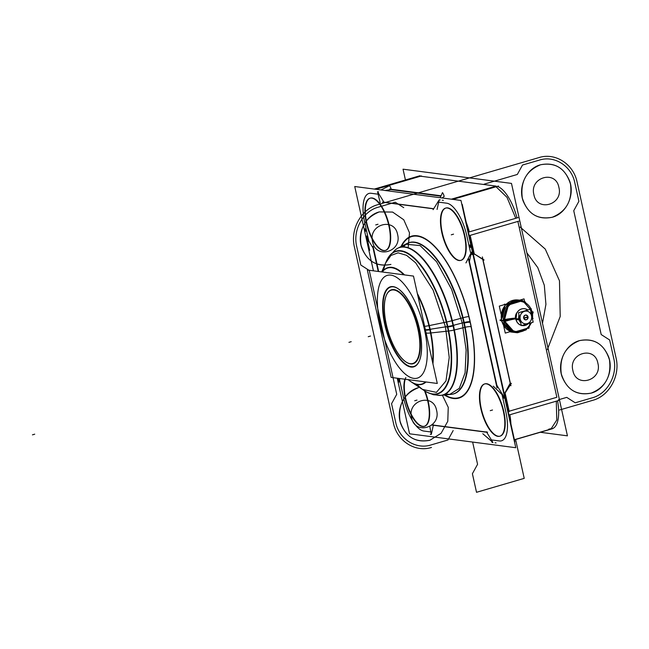 <?xml version="1.0" encoding="UTF-8"?>
<svg xmlns="http://www.w3.org/2000/svg" width="649" height="649" viewBox="0 0 649 649"><rect width="100%" height="100%" fill="white"/><g stroke="black" fill="none" stroke-linecap="round" stroke-linejoin="round"><path stroke-width="0.97" d="M504.468 304.6L499.292 306.117L501.052 314.051M503.665 325.839L505.279 333.091L510.674 331.509M519.573 300.187L524.035 298.889L524.66 301.696M501.271 320.135L505.141 305.079L519.078 300.154A16.306 14.813 97.5 0 0 501.888 321.369A3.342 0.6 164.1 0 1 501.539 321.214M504.127 304.559L508.159 305.087L522.753 300.649M513.189 330.787A15.325 13.921 97.5 0 0 516.247 331.647A15.325 13.921 97.5 0 1 513.189 330.787A15.325 13.921 97.5 0 0 516.247 331.647L513.821 332.158L505.441 322.269L513.821 332.158L516.247 331.647A15.325 13.921 97.5 0 1 513.189 330.787A15.325 13.921 97.5 0 0 516.247 331.647L513.821 332.158L503.583 320.647L505.441 322.269L503.583 320.647L507.68 307.107L504.622 318.57L507.778 304.916L507.68 307.107L507.778 304.916L522.202 300.698L524.059 302.32L522.202 300.698L507.778 304.916L510.203 304.405L507.778 304.916L507.68 307.107L503.583 320.647L504.622 318.57L503.583 320.647L505.441 322.269L503.583 320.647L507.68 307.107L507.778 304.916L522.202 300.698L520.717 301.331L522.202 300.698L524.059 302.32A15.325 13.921 97.5 0 0 520.912 301.363A15.325 13.921 97.5 0 1 524.059 302.32A15.325 13.921 97.5 0 0 520.936 301.363M507.737 304.908L505.79 304.657M515.931 319.454L515.671 318.894A12.842 2.304 164.1 0 0 504.946 321.442A15.544 14.124 97.5 0 1 515.136 301.493A15.544 14.124 97.5 0 1 532.399 313.418A12.842 1.679 -9.2 0 0 531.288 313.71M510.049 304.535A15.325 13.921 97.5 0 0 508.005 306.685A15.325 13.921 97.5 0 1 510.049 304.535A15.325 13.921 97.5 0 0 508.005 306.685A15.325 13.921 97.5 0 1 510.049 304.535A15.325 13.921 97.5 0 0 508.005 306.685M504.687 319.113A15.325 13.921 97.5 0 0 504.93 320.452A15.325 13.921 97.5 0 1 504.687 319.113A15.325 13.921 97.5 0 0 504.93 320.452A15.325 13.921 97.5 0 1 504.687 319.113A15.325 13.921 97.5 0 0 504.93 320.452A15.325 13.921 97.5 0 0 505.336 321.945A15.325 13.921 97.5 0 1 504.93 320.452A15.325 13.921 97.5 0 0 505.336 321.945A15.325 13.921 97.5 0 1 504.93 320.452A15.325 13.921 97.5 0 0 505.336 321.945M505.003 320.428A12.842 1.996 167.5 0 1 515.574 318.513A6.417 5.833 -82.5 0 1 517.026 312.542A6.417 5.833 -82.5 0 0 515.574 318.513A12.842 1.996 -12.5 0 0 505.003 320.428A12.842 1.996 167.5 0 1 515.574 318.513L515.85 319.057L515.574 318.513A6.417 5.833 -82.5 0 1 517.026 312.542A6.417 5.833 -82.5 0 0 515.574 318.513A12.842 1.996 -12.5 0 0 505.003 320.428A12.842 1.996 167.5 0 1 515.574 318.513L515.85 319.057M531.101 312.85A12.842 1.996 167.5 0 1 531.969 312.55A12.842 1.996 -12.5 0 0 531.101 312.85A12.842 1.996 167.5 0 1 531.969 312.55A12.842 1.996 -12.5 0 0 531.101 312.85A12.842 1.996 -12.5 0 1 532.221 312.469L532.334 314.408A15.325 13.921 97.5 0 0 532.034 312.526A15.325 13.921 97.5 0 0 531.523 310.709L532.44 312.21L531.523 310.709L532.44 312.21L532.334 314.408A15.325 13.921 97.5 0 0 532.034 312.526A15.325 13.921 97.5 0 0 531.523 310.709L532.44 312.21L531.523 310.709A15.325 13.921 97.5 0 1 532.034 312.526A15.325 13.921 97.5 0 0 531.523 310.709A15.325 13.921 97.5 0 1 532.034 312.526A15.325 13.921 97.5 0 1 532.334 314.408A15.325 13.921 97.5 0 0 532.034 312.526A15.325 13.921 97.5 0 1 532.334 314.408L532.212 312.461A12.842 1.996 -12.5 0 0 531.101 312.85A12.842 1.996 -12.5 0 1 531.969 312.55M531.393 310.563L524.424 302.71L530.298 309.281L533.162 322.172L521.35 325.628L518.494 312.729L530.306 309.281L524.197 302.475M525.495 302.832A1.339 0.519 -58.9 0 0 525.43 302.126A1.339 0.519 -58.9 0 0 525.374 302.101A16.314 14.822 97.5 0 0 523.045 300.982A16.314 14.822 97.5 0 1 525.374 302.101A16.314 14.822 97.5 0 0 523.045 300.982A16.314 14.822 97.5 0 1 525.374 302.101A16.314 14.822 97.5 0 0 523.045 300.982A16.314 14.822 97.5 0 1 525.374 302.101A1.339 0.519 -58.9 0 1 525.43 302.126A1.339 0.519 -58.9 0 0 525.374 302.101A1.339 0.519 -58.9 0 1 525.43 302.126A1.339 0.519 -58.9 0 0 525.374 302.101A1.339 0.519 -58.9 0 1 525.43 302.126L523.045 300.974L525.43 302.126A1.339 0.519 -58.9 0 1 525.495 302.832A1.339 0.519 -58.9 0 0 525.43 302.126A1.339 0.519 -58.9 0 1 525.495 302.832A1.339 0.519 -58.9 0 0 525.43 302.126A1.339 0.519 -58.9 0 1 525.495 302.832M525.398 303.107A15.243 13.848 97.5 0 0 506.309 309.541A15.243 13.848 97.5 0 0 512.126 330.187A15.243 13.848 97.5 0 0 530.955 322.821A15.243 13.848 97.5 0 1 512.126 330.187A15.243 13.848 97.5 0 1 506.309 309.541A15.243 13.848 97.5 0 1 525.398 303.107A15.243 13.848 97.5 0 0 506.309 309.541A15.243 13.848 97.5 0 0 512.126 330.187A15.243 13.848 97.5 0 0 530.955 322.821A15.243 13.848 97.5 0 1 512.126 330.187A15.243 13.848 97.5 0 1 506.309 309.541A15.243 13.848 97.5 0 1 525.398 303.107A15.243 13.848 97.5 0 0 506.309 309.541A15.243 13.848 97.5 0 0 512.126 330.187A15.243 13.848 97.5 0 0 530.955 322.821A15.243 13.848 97.5 0 1 512.126 330.187A15.243 13.848 97.5 0 1 506.309 309.541A15.243 13.848 97.5 0 1 525.398 303.107M532.245 318.042A15.243 13.848 97.5 0 0 530.841 309.232A15.243 13.848 97.5 0 1 532.245 318.042A15.243 13.848 97.5 0 0 530.841 309.232A15.243 13.848 97.5 0 1 532.245 318.042A15.243 13.848 97.5 0 0 530.841 309.232A15.243 13.848 97.5 0 1 532.245 318.042M531.06 309.078L531.198 308.656A16.314 14.822 97.5 0 1 531.28 308.835A16.314 14.822 97.5 0 0 531.198 308.656L531.198 308.656A16.314 14.822 97.5 0 1 531.28 308.835A16.314 14.822 97.5 0 0 531.198 308.656L531.198 308.656A16.314 14.822 97.5 0 1 531.28 308.835A16.314 14.822 97.5 0 0 531.198 308.656L532.578 319.519L531.06 309.078M521.942 300.617A16.314 14.822 97.5 0 0 503.283 314.497A16.314 14.822 97.5 0 0 517.732 332.71A16.314 14.822 97.5 0 1 503.283 314.497A16.314 14.822 97.5 0 1 521.942 300.617A16.314 14.822 97.5 0 0 503.283 314.497A16.314 14.822 97.5 0 0 517.732 332.71A16.314 14.822 97.5 0 1 503.283 314.497A16.314 14.822 97.5 0 1 521.942 300.617A16.314 14.822 97.5 0 0 503.283 314.497A16.314 14.822 97.5 0 0 517.732 332.71A16.314 14.822 97.5 0 1 503.283 314.497A16.314 14.822 97.5 0 1 521.942 300.617M526.761 328.572A15.325 13.921 97.5 0 0 529.284 325.871L528.245 327.94L526.761 328.572A15.325 13.921 97.5 0 0 529.284 325.871L528.245 327.94L529.284 325.871L528.245 327.94L526.761 328.572A15.325 13.921 97.5 0 0 529.284 325.871A15.325 13.921 97.5 0 1 526.761 328.572A15.325 13.921 97.5 0 0 529.284 325.871L528.245 327.94L516.247 331.647L526.761 328.572L513.821 332.158L512.897 330.657L513.821 332.158L526.761 328.572L516.247 331.647M518.64 300.025L522.672 300.56L533.056 312.493M530.249 323.024L528.83 328.345L528.148 328.256M531.945 316.671L533.194 311.982L532.78 311.934M529.341 325.668L530.119 323.064M504.573 319.551A12.842 1.679 170.8 0 1 515.671 318.107M504.541 319.657A15.544 14.124 97.5 0 0 516.645 331.931A15.544 14.124 97.5 0 0 531.28 322.723M532.407 318.756A15.544 14.124 97.5 0 0 531.985 311.536A12.842 2.304 -15.9 0 0 530.906 311.999M516.06 319.925A6.417 5.833 -82.5 0 1 515.574 318.513A6.417 5.833 -82.5 0 0 516.06 319.925A6.417 5.833 -82.5 0 1 515.574 318.513A6.417 5.833 -82.5 0 0 516.06 319.925M510.658 331.947L514.698 332.475L504.054 320.501L500.022 319.973M513.74 332.142L511.712 331.866M501.596 320.387L503.51 320.63M528.943 327.907L514.203 332.329L510.171 331.801M501.393 320.687L506.309 328.865L514.844 332.426A16.306 14.813 97.5 0 1 501.45 319.389A3.342 0.438 170.8 0 1 501.109 319.259M500.136 320.517L504.176 321.044L508.532 304.689L504.5 304.162M515.777 318.618L515.501 318.124M515.898 318.829A8.518 7.739 97.5 0 0 516.555 321.052A8.518 7.739 97.5 0 0 521.285 325.352M521.82 325.49A8.518 7.739 97.5 0 0 528.505 323.535M515.931 319.446L515.996 319.349A8.478 7.699 97.5 0 0 516.547 321.028M516.555 321.036A8.478 7.699 97.5 0 0 521.277 325.311A8.478 7.699 -82.5 0 1 515.987 319.34L516.782 312.972M521.893 325.465A8.478 7.699 97.5 0 0 528.351 323.583A8.478 7.699 -82.5 0 1 521.893 325.465A8.478 7.699 97.5 0 0 528.351 323.583A8.478 7.699 97.5 0 1 521.893 325.465M527.872 309.987A8.518 7.739 97.5 0 0 517.797 311.585A8.518 7.739 97.5 0 0 516.125 319.868M517.78 311.609A8.478 7.699 97.5 0 0 515.987 319.34A8.478 7.699 -82.5 0 1 519.086 310.319A8.478 7.699 -82.5 0 1 527.791 310.011A8.478 7.699 97.5 0 0 517.853 311.52M531.588 316.201A6.376 5.792 97.5 0 0 530.923 314.181A6.376 5.792 97.5 0 0 523.573 311.674A6.376 5.792 97.5 0 0 520.328 319.495M519.995 319.519L516.036 319.852A8.518 7.739 97.5 0 1 524.595 308.705M520.79 323.097L518.486 319.203L520.198 319.113L518.486 319.203L518.892 314.522M520.393 312.177L526.704 310.336M520.157 318.716A6.376 5.792 97.5 0 0 524.084 323.567A6.376 5.792 97.5 0 0 529.909 321.928A6.417 5.833 97.5 0 0 531.507 315.795A6.417 5.833 97.5 0 0 530.914 314.157A6.417 5.833 97.5 0 0 523.678 311.552A6.417 5.833 97.5 0 0 520.149 319.113A6.417 5.833 97.5 0 0 524.197 323.648A6.417 5.833 97.5 0 0 529.892 321.953A6.376 5.792 97.5 0 0 531.417 315.43M519.817 318.724L515.809 318.821A8.518 7.739 97.5 0 0 521.293 325.368M521.804 325.49A8.518 7.739 97.5 0 0 522.38 325.587M527.783 323.746L525.025 324.549M531.507 315.795A6.417 5.833 -82.5 0 1 527.199 323.64A6.417 5.833 -82.5 0 1 520.149 319.113A6.417 5.833 -82.5 0 1 524.457 311.26A6.417 5.833 -82.5 0 1 531.507 315.795A6.417 5.833 97.5 0 0 524.457 311.26A6.417 5.833 97.5 0 0 520.149 319.113A6.417 5.833 97.5 0 0 527.199 323.64A6.417 5.833 97.5 0 0 531.507 315.795A6.417 5.833 -82.5 0 1 527.199 323.64A6.417 5.833 -82.5 0 1 520.149 319.113A6.417 5.833 -82.5 0 1 524.457 311.26A6.417 5.833 -82.5 0 1 531.507 315.795A6.417 5.833 97.5 0 1 527.199 323.64A6.417 5.833 97.5 0 1 520.149 319.113A6.417 5.833 -82.5 0 1 524.457 311.26A6.417 5.833 -82.5 0 1 531.507 315.795M523.662 318.083A2.442 2.223 97.5 0 0 526.347 319.811A2.442 2.223 97.5 0 0 527.994 316.817A2.442 2.223 97.5 0 0 525.301 315.098A2.442 2.223 97.5 0 0 523.662 318.083L527.994 316.817C527.223 320.281 525.779 320.703 523.662 318.083C524.433 314.619 525.877 314.197 527.994 316.817L523.662 318.083A2.442 2.223 97.5 0 0 526.347 319.811A2.442 2.223 97.5 0 0 527.994 316.817A2.442 2.223 97.5 0 0 525.301 315.098A2.442 2.223 97.5 0 0 523.662 318.083A2.442 2.223 97.5 0 0 526.347 319.811A2.442 2.223 97.5 0 0 527.994 316.817A2.442 2.223 97.5 0 0 525.301 315.098A2.442 2.223 97.5 0 0 523.662 318.083A2.969 0.462 -12.5 0 0 526.363 317.523A2.969 0.462 -12.5 0 0 527.994 316.817A2.969 0.462 167.5 0 1 526.363 317.523A2.969 0.462 167.5 0 1 523.662 318.083A2.442 2.223 -82.5 0 1 525.301 315.098A2.442 2.223 -82.5 0 1 527.994 316.817A2.442 2.223 -82.5 0 1 526.347 319.811A2.442 2.223 -82.5 0 1 523.662 318.083A2.969 0.462 167.5 0 0 526.363 317.523A2.969 0.462 -12.5 0 0 527.994 316.817A2.969 0.462 167.5 0 1 526.363 317.523A2.969 0.535 164.1 0 0 527.953 316.671M523.638 317.937L526.363 317.523A2.969 0.535 -15.9 0 1 523.702 318.229M528.035 316.955L526.363 317.523A2.969 0.462 167.5 0 0 527.994 316.817M405.43 179.984L403.037 169.186L511.477 183.407L567.437 435.836L540.293 432.275M497.345 186.385A34.665 13.451 -106.3 0 1 517.034 217.926A34.665 13.451 -106.3 0 0 497.345 186.385A34.665 13.451 73.7 0 1 517.034 217.926A34.665 13.451 -106.3 0 0 497.345 186.385A34.665 13.451 73.7 0 1 515.728 213.497M496.104 186.109L451.363 199.186L496.104 186.109L451.363 199.186L496.104 186.109L420.568 176.203L375.82 189.281L420.568 176.203L375.82 189.281L420.568 176.203L496.104 186.109L420.568 176.203M557.572 400.806A34.665 13.451 -106.3 0 1 549.914 428.827A34.665 13.451 -106.3 0 0 557.572 400.806A34.665 13.451 73.7 0 1 549.914 428.827A34.665 13.451 -106.3 0 0 557.572 400.806A34.665 13.451 73.7 0 1 552.226 428.664M556.866 397.269L509.157 411.215L556.866 397.269L509.157 411.215L505.117 392.994L509.157 411.215L505.117 392.994L509.157 411.215L556.866 397.269L517.878 221.423L470.176 235.368L474.273 253.873L470.176 235.368L474.273 253.873L470.176 235.368L517.878 221.423L470.176 235.368L517.878 221.423L556.866 397.269L517.878 221.423M469.454 236.69L469.446 236.698A34.665 13.451 73.7 0 0 466.882 227.15M518.794 221.155L516.604 221.796M515.76 218.299L507.007 197.353L496.071 186.758M470.403 236.414A2.572 0.471 168.2 0 1 469.008 236.739M470.517 252.469L466.842 235.895A32.101 12.453 -106.3 0 0 446.674 203.186L438.7 202.147L437.15 209.156L438.7 202.147L437.15 209.156L438.7 202.147L446.674 203.186A32.101 12.453 -106.3 0 1 466.842 235.895A32.101 12.453 -106.3 0 0 446.674 203.186A32.101 12.453 -106.3 0 1 466.842 235.895A32.101 12.453 -106.3 0 0 446.674 203.186M465.357 220.246A34.665 13.451 73.7 0 1 469.324 231.871A34.665 13.451 -106.3 0 0 465.357 220.246A34.665 13.451 73.7 0 1 469.324 231.871A34.665 13.451 -106.3 0 0 465.357 220.246M469.211 235.611L468.781 235.701L469.211 235.611M373.426 270.828L354.735 186.514L460.968 200.444L515.785 447.721L409.56 433.8L397.237 378.205M399.2 381.425L399.833 378.545L399.565 379.77L399.833 378.545L399.565 379.77L403.686 398.348A32.101 12.453 -106.3 0 0 423.846 431.05L424.706 431.163M431.828 432.096L433.329 425.249L431.828 432.096M433.37 425.087L485.744 431.95L433.37 425.087M486.685 432.25L491.407 439.908L499.389 440.955L491.407 439.908L486.685 432.25L491.407 439.908L486.685 432.25L491.407 439.908L499.389 440.955A32.101 12.453 -106.3 0 0 505.822 411.742L505.92 412.164M501.701 393.164L496.866 385.311L469.414 261.482L470.955 254.465L469.414 261.482L496.866 385.311L501.701 393.164L496.866 385.311L469.414 261.482L470.955 254.465L469.414 261.482L496.866 385.311L501.701 393.164M433.719 208.702L383.957 202.18L379.113 194.335L383.957 202.18L433.719 208.702L383.957 202.18L379.113 194.335L383.957 202.18L433.719 208.702L382.894 202.042M370.952 193.264L371.139 193.288A32.101 12.453 -106.3 0 0 364.697 222.502L368.819 241.071L372.924 247.731M378.667 271.517L373.11 246.45M370.165 198.18A27.217 10.562 -106.3 0 0 367.318 225.244A27.217 10.562 -106.3 0 0 383.819 250.498A27.217 10.562 73.7 0 1 366.717 222.761A27.217 10.562 73.7 0 1 372.177 197.994A27.217 10.562 73.7 0 1 389.278 225.722A27.217 10.562 73.7 0 1 383.819 250.498A27.217 10.562 -106.3 0 0 389.278 225.722A27.217 10.562 -106.3 0 0 372.177 197.994A27.217 10.562 -106.3 0 0 370.36 198.115M422.799 426.344A27.217 10.562 73.7 0 1 408.44 407.856A27.217 10.562 73.7 0 1 405.211 379.251A27.217 10.562 -106.3 0 0 408.44 407.856A27.217 10.562 -106.3 0 0 422.799 426.344A27.217 10.562 -106.3 0 0 425.063 391.136A27.217 10.562 73.7 0 1 422.799 426.344A27.217 10.562 73.7 0 1 408.44 407.856A27.217 10.562 73.7 0 1 405.211 379.251A27.217 10.562 -106.3 0 0 408.44 407.856A27.217 10.562 -106.3 0 0 422.799 426.344A27.217 10.562 -106.3 0 0 425.063 391.136A27.217 10.562 73.7 0 1 422.799 426.344A27.217 10.562 -106.3 0 1 407.921 406.412A27.217 10.562 -106.3 0 1 405.82 377.564M484.698 383.932A27.217 10.562 -106.3 0 0 481.842 410.995A27.217 10.562 -106.3 0 0 498.343 436.25A27.217 10.562 73.7 0 1 481.242 408.513A27.217 10.562 73.7 0 1 486.701 383.737A27.217 10.562 73.7 0 1 503.802 411.474A27.217 10.562 73.7 0 1 498.343 436.25A27.217 10.562 -106.3 0 0 503.802 411.474A27.217 10.562 -106.3 0 0 486.701 383.737A27.217 10.562 -106.3 0 0 484.884 383.867M445.709 208.086A27.217 10.562 -106.3 0 0 442.861 235.149A27.217 10.562 -106.3 0 0 459.362 260.403A27.217 10.562 73.7 0 1 442.261 232.667A27.217 10.562 73.7 0 1 447.721 207.899A27.217 10.562 73.7 0 1 464.814 235.628A27.217 10.562 73.7 0 1 459.362 260.403A27.217 10.562 -106.3 0 0 464.814 235.628A27.217 10.562 -106.3 0 0 447.721 207.899A27.217 10.562 -106.3 0 0 445.904 208.021M401.488 246.328A83.916 32.555 73.7 0 1 436.29 248.397A83.916 32.555 73.7 0 1 470.03 321.677A83.916 32.555 73.7 0 1 444.922 394.957A83.916 32.555 -106.3 0 0 470.03 321.677A83.916 32.555 -106.3 0 0 436.29 248.397A83.916 32.555 -106.3 0 0 401.488 246.328A83.916 32.555 73.7 0 1 436.29 248.397A83.916 32.555 73.7 0 1 470.03 321.677A5.135 0.795 -12.5 0 0 464.181 322.504A5.135 0.795 167.5 0 1 470.03 321.677A83.916 32.555 -106.3 0 0 436.29 248.397A83.916 32.555 -106.3 0 0 401.488 246.328A83.916 32.555 -106.3 0 1 436.29 248.397A83.916 32.555 -106.3 0 1 470.03 321.677A5.135 0.795 -12.5 0 0 464.181 322.504A78.862 30.6 73.7 0 1 451.761 394.3M384.127 250.652A27.217 10.562 73.7 0 1 367.083 225.925A27.217 10.562 73.7 0 1 369.971 198.229A27.217 10.562 73.7 0 1 372.51 198.253M371.09 198.067A27.217 10.562 73.7 0 1 388.134 222.785A27.217 10.562 73.7 0 1 385.246 250.482A27.217 10.562 73.7 0 1 382.707 250.465M385.636 250.368A27.217 10.562 -106.3 0 0 388.743 223.499A27.217 10.562 -106.3 0 0 372.177 197.994A27.217 10.562 -106.3 0 0 366.717 222.761A27.217 10.562 -106.3 0 0 383.819 250.498A27.217 10.562 73.7 0 1 366.717 222.761A27.217 10.562 73.7 0 1 372.177 197.994A27.217 10.562 73.7 0 1 389.278 225.722A27.217 10.562 73.7 0 1 383.819 250.498A27.217 10.562 -106.3 0 0 389.278 225.722A27.217 10.562 -106.3 0 0 372.177 197.994A27.217 10.562 -106.3 0 0 366.717 222.761A27.217 10.562 -106.3 0 0 383.819 250.498M514.884 441.888L510.901 423.927L514.884 441.888M503.932 392.475L473.372 254.627L503.932 392.475M466.217 222.364L462.234 204.403L466.217 222.364M423.107 426.498A27.217 10.562 73.7 0 1 408.302 408.635A27.217 10.562 73.7 0 1 404.862 379.203M424.478 390.755A27.217 10.562 73.7 0 1 424.227 426.328A27.217 10.562 73.7 0 1 421.696 426.312M424.616 426.215A27.217 10.562 -106.3 0 0 425.063 391.136M498.651 436.404A27.217 10.562 73.7 0 1 481.607 411.677A27.217 10.562 73.7 0 1 484.495 383.981A27.217 10.562 73.7 0 1 487.034 383.997M485.614 383.819A27.217 10.562 73.7 0 1 502.659 408.537A27.217 10.562 73.7 0 1 499.771 436.233A27.217 10.562 73.7 0 1 497.231 436.217M500.16 436.12A27.217 10.562 -106.3 0 0 503.267 409.251A27.217 10.562 -106.3 0 0 486.701 383.737A27.217 10.562 -106.3 0 0 481.242 408.513A27.217 10.562 -106.3 0 0 498.343 436.25A27.217 10.562 73.7 0 1 481.242 408.513A27.217 10.562 73.7 0 1 486.701 383.737A27.217 10.562 73.7 0 1 503.802 411.474A27.217 10.562 73.7 0 1 498.343 436.25A27.217 10.562 -106.3 0 0 503.802 411.474A27.217 10.562 -106.3 0 0 486.701 383.737A27.217 10.562 -106.3 0 0 481.242 408.513A27.217 10.562 -106.3 0 0 498.343 436.25M459.662 260.557A27.217 10.562 73.7 0 1 442.618 235.83A27.217 10.562 73.7 0 1 445.514 208.134A27.217 10.562 73.7 0 1 448.045 208.151M446.634 207.972A27.217 10.562 73.7 0 1 463.678 232.691A27.217 10.562 73.7 0 1 460.782 260.387A27.217 10.562 73.7 0 1 458.251 260.371M461.171 260.273A27.217 10.562 -106.3 0 0 464.286 233.405A27.217 10.562 -106.3 0 0 447.721 207.899A27.217 10.562 -106.3 0 0 442.261 232.667A27.217 10.562 -106.3 0 0 459.362 260.403A27.217 10.562 73.7 0 1 442.261 232.667A27.217 10.562 73.7 0 1 447.721 207.899A27.217 10.562 73.7 0 1 464.814 235.628A27.217 10.562 73.7 0 1 459.362 260.403A27.217 10.562 -106.3 0 0 464.814 235.628A27.217 10.562 -106.3 0 0 447.721 207.899A27.217 10.562 -106.3 0 0 442.261 232.667A27.217 10.562 -106.3 0 0 459.362 260.403M406.298 243.862A78.805 30.576 73.7 0 1 407.937 243.067A78.805 30.576 73.7 0 1 464.757 327.372A5.135 1.087 168.9 0 1 471.263 326.804A84.362 32.734 73.7 0 0 437.215 249.086A84.362 32.734 73.7 0 0 400.993 246.579M453.627 393.911A78.862 30.6 73.7 0 0 464.181 322.504A5.135 0.795 167.5 0 1 470.03 321.677A83.916 32.555 73.7 0 1 444.922 394.957A83.916 32.555 -106.3 0 0 470.03 321.677A5.135 0.795 -12.5 0 0 464.181 322.504A78.862 30.6 73.7 0 0 403.07 246.701A78.862 30.6 73.7 0 1 464.181 322.504A78.862 30.6 73.7 0 0 407.272 243.367A78.862 30.6 73.7 0 1 464.181 322.504A78.862 30.6 73.7 0 0 403.07 246.701A78.862 30.6 73.7 0 1 406.444 243.829M450.301 394.446A78.805 30.576 73.7 0 0 452.118 394.235A78.805 30.576 73.7 0 0 462.648 317.832A5.135 0.503 166.1 0 1 468.992 316.59A84.362 32.734 73.7 0 1 444.37 395.006M463.467 317.604L451.891 320.752A76.801 29.797 73.7 0 1 440.533 395.379A76.801 29.797 73.7 0 1 439.195 395.428M451.712 394.308L449.53 394.519L459.297 388.353L465.09 372.826L466.128 350.022L462.258 322.999L464.506 322.415L462.258 322.999L451.615 289.397L436.55 261.717L420.106 245.573L405.609 244.219L402.129 246.782M465.593 327.161L453.951 330.057A76.801 29.797 73.7 0 0 397.561 248.34A76.801 29.797 73.7 0 0 396.401 249.013M454.787 329.846A10.27 2.174 168.9 0 1 447.891 331.087M417.112 384.589A74.027 28.718 -106.3 0 0 447.364 326.569A74.027 28.718 73.7 0 1 417.112 384.589A74.027 28.718 -106.3 0 0 447.364 326.569A74.027 28.718 -106.3 0 0 416.942 261.206A74.027 28.718 -106.3 0 0 386.252 261.482A74.027 28.718 73.7 0 1 416.942 261.206A74.027 28.718 73.7 0 1 447.364 326.569A74.027 28.718 73.7 0 1 423.927 390.39A74.027 28.718 -106.3 0 0 447.364 326.569A74.027 28.718 -106.3 0 0 413.51 257.856A74.027 28.718 -106.3 0 0 383.64 270.041A74.027 28.718 73.7 0 1 413.51 257.856A74.027 28.718 73.7 0 1 447.364 326.569L430.165 329.27A60.787 23.583 73.7 0 1 432.932 363.789A60.787 23.583 -106.3 0 0 430.165 329.27A60.787 23.583 -106.3 0 0 417.331 293.429A60.787 23.583 73.7 0 1 430.165 329.27A60.787 23.583 -106.3 0 0 417.331 293.429A60.787 23.583 73.7 0 1 430.165 329.27L447.364 326.569A74.027 28.718 -106.3 0 0 413.51 257.856A74.027 28.718 -106.3 0 0 383.64 270.041M397.918 248.153A76.882 29.83 73.7 0 1 453.4 325.303A76.882 29.83 73.7 0 1 440.939 395.338M452.986 325.409A10.27 1.59 167.5 0 1 447.769 326.504A10.27 1.59 -12.5 0 0 452.986 325.409A10.27 1.59 167.5 0 1 447.769 326.504A10.27 1.59 -12.5 0 0 452.986 325.409L464.595 322.391L452.986 325.409A10.27 1.59 -12.5 0 1 447.769 326.504L429.76 329.335A10.27 1.59 167.5 0 1 425.371 329.708A10.27 1.59 -12.5 0 0 429.76 329.335A10.27 1.59 167.5 0 1 425.371 329.708A10.27 1.59 -12.5 0 0 429.76 329.335L447.769 326.504M381.693 271.915L386.398 261.149A74.343 28.84 73.7 0 1 418.305 262.058A74.343 28.84 73.7 0 1 448.71 330.998L430.522 332.994A60.479 23.461 73.7 0 0 417.688 295.027M382.253 271.988A60.479 23.461 73.7 0 1 403.816 274.819M424.195 390.568L422.491 389.424L436.412 392.361L445.985 380.914L449.23 357.469L445.465 326.869L447.721 326.512L445.465 326.869L433.11 290.095L415.644 262.796L406.55 255.325L398.105 252.826L390.933 255.471L385.563 263.072L386.382 261.19M425.501 381.912A60.479 23.461 73.7 0 1 410.614 381.474L424.235 390.593A74.343 28.84 73.7 0 0 446.715 321.993L428.9 325.668A60.479 23.461 73.7 0 1 432.623 362.434M410.614 381.474A60.479 23.461 73.7 0 1 408.172 379.641L410.76 381.571M452.718 320.525A10.27 1.006 166.1 0 1 445.912 322.155M429.703 325.498A10.27 1.006 166.1 0 1 424.633 326.35M380.144 323.835A53.526 20.768 -106.3 0 0 413.762 378.367A53.526 20.768 -106.3 0 0 424.495 329.651A53.526 20.768 -106.3 0 0 390.876 275.127A53.526 20.768 -106.3 0 0 380.144 323.835A53.526 20.768 -106.3 0 0 413.762 378.367A53.526 20.768 -106.3 0 0 424.495 329.651A53.526 20.768 -106.3 0 0 390.876 275.127A53.526 20.768 -106.3 0 0 380.144 323.835A53.526 20.768 -106.3 0 0 413.762 378.367A53.526 20.768 -106.3 0 0 424.495 329.651A53.526 20.768 -106.3 0 0 390.876 275.127A53.526 20.768 -106.3 0 0 380.144 323.835A53.526 20.768 -106.3 0 0 413.762 378.367A53.526 20.768 -106.3 0 0 424.495 329.651A53.526 20.768 -106.3 0 0 390.876 275.127A53.526 20.768 -106.3 0 0 380.144 323.835A53.526 20.768 -106.3 0 0 413.762 378.367A53.526 20.768 -106.3 0 0 424.495 329.651A53.526 20.768 -106.3 0 0 390.876 275.127A53.526 20.768 -106.3 0 0 380.144 323.835M408.245 379.649A60.787 23.583 -106.3 0 0 426.036 381.985A60.787 23.583 73.7 0 1 408.245 379.649A60.787 23.583 -106.3 0 0 426.036 381.985A60.787 23.583 73.7 0 1 410.922 381.677M391.152 377.41L367.35 270.033L413.486 276.085L437.288 383.462L413.486 276.085L367.35 270.033L391.152 377.41L437.288 383.462L391.152 377.41M398.129 288.724A41.374 16.055 -106.3 0 0 385.182 324.5A41.374 16.055 73.7 0 1 393.472 286.842A41.374 16.055 73.7 0 1 419.465 328.994A41.374 16.055 73.7 0 1 411.166 366.653A41.374 16.055 73.7 0 1 385.182 324.5A41.374 16.055 -106.3 0 0 402.185 361.031A41.374 16.055 -106.3 0 0 419.335 360.876A41.374 16.055 -106.3 0 0 419.465 328.994A41.374 16.055 -106.3 0 0 398.275 288.829M406.087 362.045A38.518 14.943 -106.3 0 0 418.281 328.84A38.518 14.943 -106.3 0 0 394.081 289.592A38.518 14.943 -106.3 0 0 386.358 324.654A38.518 14.943 -106.3 0 0 410.557 363.894A38.518 14.943 -106.3 0 0 418.281 328.84A38.518 14.943 -106.3 0 0 402.445 294.824A38.518 14.943 -106.3 0 0 386.479 294.971M431.35 332.896A10.27 2.174 168.9 0 1 426.117 333.059M382.147 271.972A60.787 23.583 73.7 0 1 404.522 274.908A60.787 23.583 -106.3 0 0 382.147 271.972A60.787 23.583 73.7 0 1 404.522 274.908A60.787 23.583 -106.3 0 0 382.147 271.972M419.838 331.615A41.69 16.176 -106.3 0 0 397.975 288.618A41.69 16.176 -106.3 0 0 385.368 327.088M384.249 322.042A41.69 16.176 -106.3 0 0 401.293 360.706A41.69 16.176 -106.3 0 0 419.189 361.209A41.69 16.176 -106.3 0 0 418.719 326.561M385.733 322.439A38.21 14.822 -106.3 0 0 405.779 361.842A38.21 14.822 -106.3 0 0 417.331 326.585M386.406 295.141A38.518 14.943 -106.3 0 0 386.358 324.654A38.518 14.943 -106.3 0 0 405.528 361.663M418.354 331.209A38.21 14.822 -106.3 0 0 402.729 295.782A38.21 14.822 -106.3 0 0 386.333 295.311A38.21 14.822 -106.3 0 0 386.755 327.072M429.849 426.766L431.204 433.889M433.418 424.852L433.134 426.15M487.245 432.323L431.918 425.071M487.61 432.193L486.588 432.064M492.291 441.896L482.791 433.71M491.244 439.884L492.266 440.022M491.407 439.908L499.389 440.955A32.101 12.453 -106.3 0 0 505.822 411.742L502.01 394.519M507.769 411.547L508.199 411.458L507.769 411.547M509.863 414.752A34.665 13.451 73.7 0 1 510.958 425.947A34.665 13.451 -106.3 0 0 509.863 414.752A34.665 13.451 73.7 0 1 510.958 425.947A34.665 13.451 -106.3 0 0 509.863 414.752M508.289 411.888L507.859 411.977M503.981 392.458L503.551 392.548M505.904 412.107L505.376 409.738M507.356 409.714L507.778 409.584M508.719 409.219L509.238 411.588M511.388 383.299L504.03 394.681M493.264 386.147L502.602 395.095M496.704 385.052L497.596 386.504M502.042 385.725L502.472 385.644M509.424 384.646L510.382 382.902M482.377 256.931L482.888 259.202M482.913 259.332L510.933 385.717M468.473 259.113L497.029 387.907M472.577 252.826L484.073 260.062A10.587 1.639 -12.5 0 0 483.886 259.827L472.358 252.68M471.077 252.899L465.95 262.918M482.759 259.381L474.289 253.946L482.759 259.381L510.211 383.218L505.044 392.637L510.211 383.218L505.044 392.637L510.211 383.218L482.759 259.381L510.211 383.218L482.759 259.381L474.289 253.946M473.429 254.619L472.991 254.708M469.113 235.189L468.692 235.279M472.456 252.283L472.886 252.193M473.851 251.95L474.378 254.319M558.602 400.506L508.986 415.011L473.105 253.159M518.056 217.626L468.44 232.131L473.097 253.142M507.972 410.444L507.964 410.444A34.665 13.451 73.7 0 1 509.611 419.862M548.64 429.192L550.952 429.038L556.769 420.025L556.298 401.179M552.38 428.746L514.43 439.835M399.833 378.545L399.565 379.77L403.686 398.348A32.101 12.453 -106.3 0 0 423.846 431.05L430.839 431.966M399.484 379.397L400.011 381.766M398.908 381.498L398.162 378.326M421.477 175.936L419.295 176.577M378.107 194.197L371.139 193.288A32.101 12.453 -106.3 0 0 364.697 222.502L368.819 241.071L373.005 247.861L368.819 241.071L364.697 222.502L368.819 241.071L373.005 247.861L367.675 239.23M364.616 222.128L365.144 224.497M369.703 250.295L367.383 239.303M378.229 271.46L372.713 246.563M381.004 189.954L389.546 185.671A10.587 9.613 -82.5 0 1 391.177 189.248M377.694 192.502L380.184 202.731M390.844 189.613L385.19 190.506L390.844 189.613L440.866 196.176L390.844 189.613L440.866 196.176L390.844 189.613L385.19 190.506M498.57 186.028L452.872 199.381M420.008 175.725L374.311 189.078M444.046 196.59L441.993 197.953L444.046 196.59M446.837 203.21L445.814 203.08M444.119 196.193A10.587 9.613 -82.5 0 0 442.488 192.615L440.16 197.718M433.118 209.676L438.781 200.509M437.101 209.384L437.385 208.094M443.494 196.955L444.159 196.509M389.676 189.054L441.036 195.787M382.496 202.147L433.629 208.848M510.049 302.872L506.366 304.113M531.88 316.379L532.294 314.603M502.034 321.855L511.534 331.793M504.249 306.644L501.255 317.572M515.996 319.332L519.906 319.121L515.996 319.332A8.478 7.699 97.5 0 0 521.277 325.311A8.478 7.699 97.5 0 1 515.987 319.34A8.478 7.699 -82.5 0 1 519.086 310.319A8.478 7.699 -82.5 0 1 527.791 310.011A8.478 7.699 97.5 0 0 519.086 310.319A8.478 7.699 97.5 0 0 515.987 319.34L519.906 319.121M526.761 317.572L525.698 317.434L526.761 317.572M524.059 302.32A15.325 13.921 97.5 0 0 520.904 301.363A15.325 13.921 97.5 0 1 524.059 302.32L522.202 300.698L524.059 302.32M505.441 322.269L512.897 330.657L505.441 322.269M533.145 318.408L532.075 318.27L533.145 318.408M403.686 398.348A32.101 12.453 -106.3 0 0 423.846 431.05A32.101 12.453 -106.3 0 1 403.686 398.348A32.101 12.453 -106.3 0 0 423.846 431.05M371.139 193.288A32.101 12.453 -106.3 0 0 364.697 222.502A32.101 12.453 -106.3 0 1 371.139 193.288A32.101 12.453 -106.3 0 0 364.697 222.502M466.842 235.895L466.745 235.465M499.389 440.955A32.101 12.453 -106.3 0 0 505.822 411.742A32.101 12.453 -106.3 0 1 499.389 440.955A32.101 12.453 -106.3 0 0 505.822 411.742M464.181 322.504A78.862 30.6 73.7 0 1 446.058 393.797A78.862 30.6 73.7 0 0 464.181 322.504A78.862 30.6 73.7 0 1 446.058 393.797M434.116 394.268A76.882 29.83 -106.3 0 0 453.4 325.303A76.882 29.83 73.7 0 1 434.116 394.268A76.882 29.83 -106.3 0 0 453.4 325.303A76.882 29.83 -106.3 0 0 392.75 252.729A76.882 29.83 73.7 0 1 453.4 325.303L463.767 322.61L453.4 325.303A76.882 29.83 -106.3 0 0 392.75 252.729M385.182 324.5A41.374 16.055 73.7 0 1 393.472 286.842A41.374 16.055 73.7 0 1 419.465 328.994A41.374 16.055 73.7 0 1 411.166 366.653A41.374 16.055 73.7 0 1 385.182 324.5A41.374 16.055 73.7 0 1 393.472 286.842A41.374 16.055 73.7 0 1 419.465 328.994A41.374 16.055 73.7 0 1 411.166 366.653A41.374 16.055 73.7 0 1 385.182 324.5A41.374 16.055 -106.3 0 0 411.166 366.653A41.374 16.055 -106.3 0 0 419.465 328.994A41.374 16.055 -106.3 0 0 393.472 286.842A41.374 16.055 -106.3 0 0 385.182 324.5M418.281 328.84A38.518 14.943 -106.3 0 0 394.081 289.592A38.518 14.943 -106.3 0 0 386.358 324.654A38.518 14.943 -106.3 0 0 410.557 363.894A38.518 14.943 -106.3 0 0 418.281 328.84A38.518 14.943 -106.3 0 0 394.081 289.592A38.518 14.943 -106.3 0 0 386.358 324.654A38.518 14.943 -106.3 0 0 410.557 363.894A38.518 14.943 -106.3 0 0 418.281 328.84A38.518 14.943 -106.3 0 0 394.081 289.592A38.518 14.943 -106.3 0 0 386.358 324.654A38.518 14.943 -106.3 0 0 410.557 363.894A38.518 14.943 -106.3 0 0 418.281 328.84M503.932 394.243L504.289 393.829M473.121 253.24L472.618 253.013M354.435 247.123C350.046 229.381 361.201 209.051 377.686 204.727L538.986 157.585C555.268 152.337 573.529 164.067 577.066 182.053L616.047 357.899C620.428 375.641 609.281 395.971 592.788 400.303L559.576 410.006L592.788 400.303C609.281 395.971 620.428 375.641 616.047 357.899L577.066 182.053C573.529 164.067 555.268 152.337 538.986 157.585L377.686 204.727C361.201 209.051 350.046 229.381 354.435 247.123L393.416 422.97L354.435 247.123M431.496 447.445C415.214 452.694 396.953 440.955 393.416 422.97C396.953 440.955 415.214 452.694 431.496 447.445M572.889 370.514C576.004 388.313 602.54 380.557 597.875 363.213C594.752 345.414 568.216 353.17 572.889 370.514C576.004 388.313 602.54 380.557 597.875 363.213C594.752 345.414 568.216 353.17 572.889 370.514C576.004 388.313 602.54 380.557 597.875 363.213C594.752 345.414 568.216 353.17 572.889 370.514C576.004 388.313 602.54 380.557 597.875 363.213C594.752 345.414 568.216 353.17 572.889 370.514M411.588 417.656C414.711 435.455 441.247 427.699 436.582 410.355C433.459 392.556 406.923 400.311 411.588 417.656C414.711 435.455 441.247 427.699 436.582 410.355C433.459 392.556 406.923 400.311 411.588 417.656C414.711 435.455 441.247 427.699 436.582 410.355C433.459 392.556 406.923 400.311 411.588 417.656C414.711 435.455 441.247 427.699 436.582 410.355C433.459 392.556 406.923 400.311 411.588 417.656M372.607 241.809C375.73 259.608 402.266 251.853 397.594 234.508C394.47 216.709 367.934 224.465 372.607 241.809C375.73 259.608 402.266 251.853 397.594 234.508C394.47 216.709 367.934 224.465 372.607 241.809C375.73 259.608 402.266 251.853 397.594 234.508C394.47 216.709 367.934 224.465 372.607 241.809C375.73 259.608 402.266 251.853 397.594 234.508C394.47 216.709 367.934 224.465 372.607 241.809M533.9 194.668C537.023 212.466 563.559 204.711 558.886 187.366C555.763 169.567 529.235 177.323 533.9 194.668C537.023 212.466 563.559 204.711 558.886 187.366C555.763 169.567 529.235 177.323 533.9 194.668C537.023 212.466 563.559 204.711 558.886 187.366C555.763 169.567 529.235 177.323 533.9 194.668C537.023 212.466 563.559 204.711 558.886 187.366C555.763 169.567 529.235 177.323 533.9 194.668M542.491 323.299L545.923 304.349L544.308 285.252L537.77 267.583L526.866 252.826L537.77 267.583L544.308 285.252L545.923 304.349L542.491 323.299L545.923 304.349L544.308 285.252L537.77 267.583L526.866 252.826L537.77 267.583L544.308 285.252L545.923 304.349L542.491 323.299L545.923 304.349L544.308 285.252L537.77 267.583L526.866 252.826L537.77 267.583L544.308 285.252L545.923 304.349L542.491 323.299L545.923 304.349L544.308 285.252L537.77 267.583L526.866 252.826L537.77 267.583L544.308 285.252L545.923 304.349L542.491 323.299M592.245 397.821L575.201 402.802L566.739 397.366L558.44 399.792L566.739 397.366L575.201 402.802L592.245 397.821C607.505 393.821 617.84 374.984 613.776 358.564C617.84 374.984 607.505 393.821 592.245 397.821M453.156 430.563L447.988 439.981L430.944 444.963C415.879 449.83 398.957 438.959 395.687 422.304L391.566 403.727L396.734 394.308L369.281 270.471L360.82 265.035L356.707 246.458C352.642 230.038 362.978 211.201 378.237 207.201L395.273 202.22L403.735 207.656L395.273 202.22L378.237 207.201C362.978 211.201 352.642 230.038 356.707 246.458L360.82 265.035L369.281 270.471L396.734 394.308L391.566 403.727L395.687 422.304C398.957 438.959 415.879 449.83 430.944 444.963L447.988 439.981L453.156 430.563M484.203 184.146L517.326 174.459L522.494 165.041L539.53 160.06C554.603 155.192 571.526 166.071 574.795 182.718L578.908 201.295L573.74 210.714L601.193 334.551L609.654 339.987L613.776 358.564L609.654 339.987L601.193 334.551L573.74 210.714L578.908 201.295L574.795 182.718C571.526 166.071 554.603 155.192 539.53 160.06L522.494 165.041L517.326 174.459L484.203 184.146M552.218 217.269C566.496 211.444 572.58 200.346 570.479 183.983C565.514 168.456 555.544 162.047 540.576 164.765C526.29 170.598 520.206 181.696 522.315 198.059C527.28 213.586 537.242 219.995 552.218 217.269C566.496 211.444 572.58 200.346 570.479 183.983C565.514 168.456 555.544 162.047 540.576 164.765C526.29 170.598 520.206 181.696 522.315 198.059C527.28 213.586 537.242 219.995 552.218 217.269C538.483 220.011 528.765 214.503 523.053 200.76C517.894 186.385 526.672 168.351 540.576 164.765C554.303 162.031 564.03 167.531 569.733 181.274C574.892 195.649 566.115 213.691 552.218 217.269C538.483 220.011 528.765 214.503 523.053 200.76C517.894 186.385 526.672 168.351 540.576 164.765C554.303 162.031 564.03 167.531 569.733 181.274C574.892 195.649 566.115 213.691 552.218 217.269M591.198 393.116C605.485 387.291 611.569 376.193 609.46 359.83C604.495 344.303 594.533 337.894 579.557 340.611C565.279 346.444 559.195 357.542 561.296 373.905C566.261 389.432 576.231 395.833 591.198 393.116C605.485 387.291 611.569 376.193 609.46 359.83C604.495 344.303 594.533 337.894 579.557 340.611C565.279 346.444 559.195 357.542 561.296 373.905C566.261 389.432 576.231 395.833 591.198 393.116C577.472 395.858 567.745 390.349 562.042 376.607C556.883 362.231 565.66 344.197 579.557 340.611C593.291 337.878 603.01 343.378 608.721 357.12C613.881 371.496 605.103 389.538 591.198 393.116C577.472 395.858 567.745 390.349 562.042 376.607C556.883 362.231 565.66 344.197 579.557 340.611C593.291 337.878 603.01 343.378 608.721 357.12C613.881 371.496 605.103 389.538 591.198 393.116M429.906 440.257L441.077 433.313L447.786 421.282L448.248 407.337L442.35 395.152L448.248 407.337L447.786 421.282L441.077 433.313L429.906 440.257L441.077 433.313L447.786 421.282L448.248 407.337L442.35 395.152L448.248 407.337L447.786 421.282L441.077 433.313L429.906 440.257C416.171 442.999 406.452 437.491 400.741 423.748C395.582 409.373 404.359 391.339 418.264 387.753C403.986 393.586 397.894 404.684 400.003 421.047C404.968 436.574 414.93 442.975 429.906 440.257C416.171 442.999 406.452 437.491 400.741 423.748C395.582 409.373 404.359 391.339 418.264 387.753C403.986 393.586 397.894 404.684 400.003 421.047C404.968 436.574 414.93 442.975 429.906 440.257M408.18 247.407L409.503 232.813L403.759 219.776L392.604 212.061L379.284 211.907C364.998 217.739 358.913 228.837 361.022 245.2C365.979 260.728 375.949 267.128 390.917 264.411C377.191 267.153 367.472 261.644 361.761 247.902C356.601 233.526 365.379 215.492 379.284 211.907C364.998 217.739 358.913 228.837 361.022 245.2C365.979 260.728 375.949 267.128 390.917 264.411C377.191 267.153 367.472 261.644 361.761 247.902C356.601 233.526 365.379 215.492 379.284 211.907L392.604 212.061L403.759 219.776L409.503 232.813L408.18 247.407L409.503 232.813L403.759 219.776L392.604 212.061L379.284 211.907L392.604 212.061L403.759 219.776L409.503 232.813L408.18 247.407M559.479 280.814L545.265 249.086L520.149 227.053L545.265 249.086L559.479 280.814L560.209 316.485L547.318 349.624L560.209 316.485L559.479 280.814M378.002 224.246L375.73 224.911L378.002 224.246M416.983 400.092L414.711 400.757L416.983 400.092M492.526 409.998L490.255 410.655L492.526 409.998M453.537 234.151L451.266 234.816L453.537 234.151M463.889 323.161A5.135 0.827 167.7 0 1 470.322 322.293M444.922 394.957A83.916 32.555 -106.3 0 0 470.03 321.677M34.721 434.181L32.45 434.846L34.721 434.181M463.767 322.61L453.4 325.303M453.935 325.733A10.27 1.663 167.7 0 1 447.08 327.145M351.206 341.682L348.935 342.348L351.206 341.682M447.364 326.569L430.165 329.27A60.787 23.583 73.7 0 1 432.932 363.789A60.787 23.583 -106.3 0 0 430.165 329.27M425.371 329.708A10.27 1.59 -12.5 0 0 429.76 329.335M430.685 329.7A10.27 1.671 167.7 0 1 425.476 330.163M368.243 336.709L370.514 336.044L368.243 336.709M431.309 434.432L430.246 434.295M433.435 424.803L431.463 433.743M496.104 442.926L495.041 442.788M487.634 432.202L432.307 424.941M493.021 442.521L491.958 442.383M492.55 441.758L486.369 431.739M491.228 439.884L499.568 440.979M503.316 395.776L503.867 398.259M496.672 384.995L502.845 395.014M469.876 244.949L470.428 247.423M468.862 259L497.418 387.794M471.474 252.128L472.018 254.611M471.32 252.818L469.349 261.766M470.955 254.465L469.414 261.482M476.52 492.299L472.399 473.729L477.567 464.303L472.634 442.066L477.567 464.303L472.634 442.066L477.567 464.303L472.634 442.066L477.567 464.303L472.634 442.066L477.567 464.303L472.399 473.729L477.567 464.303L472.399 473.729L477.567 464.303L472.399 473.729L477.567 464.303L472.399 473.729L476.52 492.299L472.399 473.729L476.52 492.299L472.399 473.729L476.52 492.299L472.399 473.729L476.52 492.299L524.222 478.362L476.52 492.299M515.582 439.373L524.222 478.362L515.582 439.373M399.468 379.349L403.775 398.77M399.054 382.107L398.916 381.498M364.608 222.072L368.908 241.501M367.204 238.459L366.653 235.985M365.614 231.279L365.062 228.797M377.499 191.715L378.562 191.853M377.978 192.485L384.151 202.496M379.113 194.335L383.957 202.18M446.861 203.21L438.513 202.123M439.211 199.803L440.273 199.949M437.085 209.44L439.057 200.492M442.294 200.208L443.364 200.346M531.661 322.61L526.063 329.911L517.732 332.71L526.063 329.911L531.661 322.61L526.063 329.911L517.732 332.71L526.063 329.911L531.661 322.61L526.063 329.911L517.732 332.71L526.063 329.911L531.661 322.61M403.532 246.685L406.534 243.789L403.532 246.685M407.264 243.367L407.937 243.067M451.793 394.3L440.533 395.379M407.629 243.18L397.561 248.34M405.609 244.219L407.556 243.221M426.823 392.142L433.435 394.746L440.703 395.355M553.183 428.381L514.406 439.714"/></g></svg>
